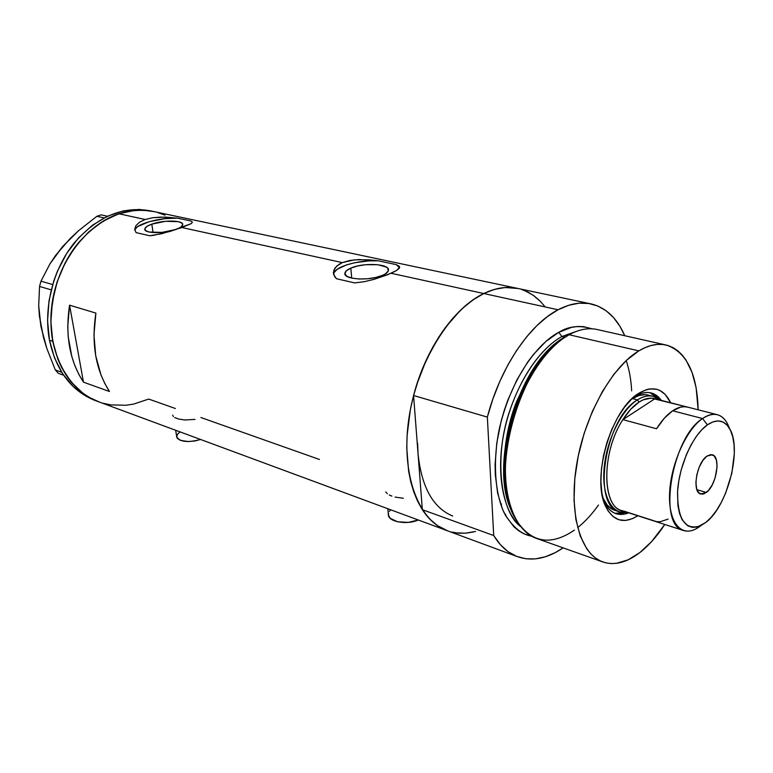 <?xml version="1.0" encoding="UTF-8"?>
<svg xmlns="http://www.w3.org/2000/svg" width="773" height="773" viewBox="0 0 773 773"><rect width="100%" height="100%" fill="white"/><g stroke="black" fill="none" stroke-linecap="round" stroke-linejoin="round"><path stroke-width="1.16" d="M174.679 417.575L178.978 419.121L184.979 419.99L195.028 419.391M172.669 415.149L173.384 416.628M395.08 497.078L403.351 498.285M389.302 494.991L391.93 496.121M385.814 491.976L387.302 493.705M350.807 268.125L351.734 278.116L350.807 268.125L357.638 265.98L365.793 264.685L377.891 264.724L386.326 267.081L387.785 268.27L388.249 271.004L385.398 273.864L382.838 275.207C370.47 281.111 343.473 279.71 344.874 273.342C345.067 271.497 347.048 269.758 350.807 268.125C363.262 262.385 389.727 263.728 388.461 270.164C388.259 271.912 386.384 273.594 382.838 275.207L375.92 277.43L367.533 278.773L359.02 279.005L351.715 278.106L346.758 276.222L344.874 273.661L346.314 270.821L350.807 268.125M151.808 224.141L153.083 232.567L151.808 224.141L165.557 221.31L178.273 221.658L181.829 223.049L182.66 225.011L180.611 227.272L175.954 229.475C164.552 233.813 144.136 233.581 144.773 229.185C144.889 227.465 147.228 225.784 151.808 224.141C163.248 219.909 183.288 220.131 182.728 224.547C182.621 226.209 180.37 227.851 175.954 229.475L161.934 232.402L149.005 232.006L145.546 230.567L144.889 228.557L147.102 226.305L151.808 224.141M135.864 225.745L139.44 222.276L145.169 219.503L152.523 217.754L160.823 217.078L177.355 218.131L191.037 221.039L192.409 222.228L191.25 223.6L170.408 231.33L153.595 235.321L149.701 235.755L136.096 232.615L134.724 229.388L135.864 225.745L139.44 222.276L145.169 219.503L118.897 213.763L134.792 210.382L142.647 210.159L154.165 211.628C142.754 209.068 131.004 209.783 118.897 213.763L145.169 219.503L152.523 217.754L165.084 217.087L177.355 218.131L191.037 221.039L192.409 222.228L191.25 223.6L181.897 227.533L342.333 262.607L354.411 259.834L368.74 259.786L378.219 260.791L396.307 264.637L399.554 266.733M399.544 267.835L396.307 264.637L399.264 266.289L399.361 268.183L396.568 270.492L391.07 273.265L483.782 293.527C495.957 287.711 507.407 286.039 518.152 288.513C507.407 286.039 495.957 287.711 483.782 293.527L391.07 273.265L374.103 279.333L364.257 281.691L354.614 282.908L336.487 278.734L334.748 276.831L333.395 272.502L334.931 268.067L339.25 264.173L342.333 262.607L181.897 227.533L161.924 233.668L149.701 235.755L136.096 232.615L134.724 229.388M399.67 267.187L396.568 270.492L387.418 274.792L374.103 279.333L364.257 281.691L354.614 282.908L336.487 278.734L333.714 274.734L333.801 270.26L336.757 266.018L342.333 262.607L350.024 260.424L359.087 259.544L378.219 260.791C358.17 259.728 333.598 266.975 333.569 274.222M175.374 408.502L148.725 399.071L133.7 404.066L126.057 405.255L110.829 404.897L103.398 403.322L110.829 404.897L126.057 405.255L133.7 404.066L148.725 399.071M319.471 459.481L200.864 417.517M505.165 514.799L505.697 514.345M151.585 211.106L150.716 210.903C122.839 205.695 97.243 216.488 73.937 243.273C52.989 269.458 43.336 307.857 49.472 340.236L52.777 341.347L57.907 359.319L61.608 367.504L71.019 381.843L82.721 393.071L89.272 397.399L99.321 402.037L89.272 397.399L82.721 393.071L71.019 381.843L61.608 367.504L57.907 359.319L52.777 341.347C46.66 308.891 56.342 270.386 77.319 244.113C100.654 217.252 126.27 206.43 154.156 211.628L142.647 210.159L134.792 210.382L118.897 213.763C85.165 224.846 55.956 264.762 51.54 307.944C46.979 351.155 67.493 390.114 97.891 401.506C74.508 391.93 59.473 371.871 52.777 341.347L50.883 321.848L52.361 301.683L57.173 281.739L65.106 262.926L75.793 246.075L88.731 231.91L103.321 221.01L118.897 213.763L103.321 221.01L88.731 231.91L75.793 246.075L65.106 262.926L57.173 281.739L54.361 291.624L51.202 311.79L50.883 321.848L52.777 341.347L49.472 340.236C56.178 370.692 71.222 390.713 94.606 400.288L446.465 530.423C417.787 519.717 400.636 472.999 408.965 417.855C417.13 362.75 449.847 309.702 483.782 293.527L491.725 290.252L499.551 288.213L507.185 287.411L518.161 288.513L505.088 287.508L494.565 289.373L483.782 293.527C454.698 307.219 425.643 348.401 413.574 395.515L487.348 417.091C500.102 367.822 529.408 324.438 558.077 309.77L483.782 293.527L558.077 309.77C570.087 303.538 581.296 301.625 591.703 304.04C606.196 307.818 617.221 318.379 624.777 335.733L619.946 326.332L613.598 317.645L606.225 310.833L597.906 306.06L588.784 303.48L578.987 303.2L568.696 305.287L558.077 309.77L547.352 316.63L536.733 325.771L526.442 337.076L516.693 350.324L507.716 365.271L499.716 381.62L492.874 399.023L487.348 417.091L493.715 535.544L422.338 509.678L429.363 518.673L437.363 525.572L447.818 530.925L438.407 526.268L432.358 521.601L426.812 515.775L421.816 508.847L417.449 500.856L413.768 491.879L410.811 481.994L408.637 471.288L406.762 447.905L407.1 435.479L410.328 409.854L413.207 396.945L416.869 384.181L426.416 359.687L438.513 337.482L445.335 327.568L460.109 310.611L467.887 303.75L475.81 298.04L483.782 293.527L472.941 299.963L462.254 308.591L451.944 319.288L442.243 331.868L433.373 346.082L425.517 361.648L418.869 378.248L413.574 395.515L422.338 509.678C429.034 519.842 437.074 526.761 446.465 530.423L516.905 556.473C507.793 552.917 500.063 545.931 493.715 535.544L500.411 544.704L508.103 551.671L516.615 556.357L525.766 558.763L535.38 558.889L545.274 556.802L555.275 552.608L563.15 547.873C546.936 558.85 531.524 561.72 516.905 556.473M69.57 305.18L95.891 313.094C91.175 343.734 95.697 369.861 109.457 391.486L83.484 382.171C69.667 360.865 65.029 335.202 69.57 305.18L95.891 313.094L93.958 334.767L95.697 355.696L100.973 374.886L104.838 383.553L109.457 391.486L83.484 382.171L69.57 305.18L83.484 382.171L78.846 374.354L74.942 365.822L71.841 356.662L68.217 336.844L67.753 326.428L69.57 305.18M473.491 531.969L466.061 533.157L458.776 533.206L451.683 532.075M521.572 289.45L528.201 292.223L534.375 296.098L540.047 301.016L545.178 306.92M417.623 443.209L418.038 453.645L417.623 443.209M500.788 504.682L501.561 504.064L500.788 504.682M549.004 339.54L548.83 339.018L549.004 339.54M157.798 212.575L164.949 215.165M399.351 267.419L396.307 264.637L378.219 260.791L368.818 260.897L354.643 262.752L346.275 264.984L337.115 269.362L334.052 272.627M177.355 218.131C159.431 217.329 134.173 224.528 134.879 230.451L135.236 229.117L137.787 226.518L149.15 221.687L165.287 218.633L177.355 218.131M387.843 508.74L388.336 514.364C387.505 521.611 406.675 525.321 418.28 519.997L408.308 522.393L397.612 521.794L390.191 518.306L388.365 514.944L388.529 513.146M389.389 511.359L390.742 509.813M175.684 430.281L176.669 436.648C179.558 441.924 187.52 442.871 200.565 439.479L194.806 440.987L188.448 441.567L180.476 440.397L177.413 438.426L176.756 437.189L177.307 434.465L180.003 431.875M43.481 336.41L40.979 326.621L46.815 348.391L55.327 369.977L61.666 372.238L55.327 369.977L58.304 373.291L63.599 375.195L58.304 373.291L55.327 369.977L46.815 348.391L43.491 337.511L39.384 315.906L38.698 305.683L39.558 286.445L51.211 289.856L39.558 286.445L40.969 281.179L49.955 263.883L55.733 255.245L70.208 238.471L78.604 230.673L96.886 216.285L104.065 217.899L96.886 216.285L101.147 214.865L107.389 216.256L101.147 214.865L96.886 216.285L78.604 230.673L62.574 246.645L69.686 239.359M39.645 316.321L40.979 326.621L38.698 305.683L39.558 286.445L40.969 281.179L52.651 284.551L40.969 281.179L49.955 263.883L62.574 246.645L56.216 254.945M152.455 211.271L139.208 209.425L123.419 210.845L107.611 216.15L92.46 225.233L78.624 237.784L66.758 253.331L57.415 271.217L53.83 280.792L49.028 300.678L47.568 320.785L49.472 340.236L54.612 358.17L62.7 373.852L73.319 386.674L85.987 396.182L96.026 400.82M634.768 396.607L633.048 397.786L634.768 396.607C640.798 392.829 646.373 391.64 651.513 393.022L656.876 395.689L661.398 400.414C654.712 391.447 645.938 390.123 635.077 396.414L639.029 393.177L634.768 396.607M603.355 499.938L603.974 501.387C609.742 513.088 617.985 516.905 628.7 512.818C624.101 514.692 619.801 514.953 615.791 513.591C610.477 511.697 606.332 507.146 603.355 499.938M637.783 515.755C623.956 524.268 613.26 521.186 605.713 506.518C590.997 478.265 611.443 408.656 639.029 393.177L646.402 389.679L649.958 388.896L656.664 389.263L659.755 390.394L665.244 394.462L670.655 402.781C663.707 388.481 653.282 385.215 639.358 392.974L631.58 399.158L624.352 407.41L617.666 417.633L611.801 429.411L607.018 442.243L603.51 455.597L601.452 468.892L600.901 481.569L601.877 493.087L604.322 503.001L608.09 510.924L613.037 516.567L618.912 519.765L625.492 520.442L632.507 518.625L637.783 515.755M619.279 511.765C591.316 505.929 605.037 417.913 637.416 399.892L632.498 398.617L631.328 399.399L632.498 398.617L637.416 399.892C643.194 396.249 648.537 395.1 653.456 396.433L659.804 400.008C653.61 394.588 646.141 394.549 637.416 399.892C621.453 409.951 606.39 440.6 604.109 468.341C601.684 496.15 612.245 515.118 627.135 512.315L619.279 511.765L614.487 510.209C609.52 508.45 605.617 504.267 602.776 497.657L607.317 505.184L612.139 509.156L615.057 510.393M614.979 513.291L625.347 512.538L620.11 513.678L614.979 513.291M665.427 344.874L597.751 329.656C588.9 327.491 579.364 329.192 569.15 334.748L571.353 333.588M512.257 512.084C499.348 487.096 502.064 437.035 516.808 401.168C532.964 366.373 548.202 345.608 562.502 338.874C518.277 363.117 487.85 468.138 512.257 512.084M566.667 336.342C552.309 341.879 536.414 362.334 518.983 397.689C502.914 434.484 499.377 488.13 513.214 514.122C487.328 468.805 520.625 358.16 566.667 336.342M531.679 536.23C521.495 534.462 512.402 526.809 504.383 513.282C494.749 493.367 492.604 460.418 499.464 428.136C513.388 370.17 542.752 340.42 558.763 332.342L561.932 336.506C547.97 344.053 525.089 365.764 509.629 411.13C493.696 457.201 500.633 512.248 520.529 526.5C502.663 511.359 495.474 472.119 504.489 430.252C513.446 388.384 537.515 349.85 561.932 336.506L565.053 337.231L561.932 336.506L558.763 332.342L571.431 327.385L577.557 326.486L583.451 326.621L591.886 328.786C579.576 325.008 568.532 326.187 558.763 332.342L545.951 341.415L533.554 354.334L527.679 362.083L516.944 379.804L507.948 399.825L504.238 410.415L501.117 421.237L496.778 443.084L495.097 464.37L495.28 474.506L497.638 493.203L502.508 509.185L505.803 515.949L513.91 526.771L518.615 530.742L523.688 533.708L531.679 536.23M574.426 530.114C550.608 546.279 531.177 542.888 516.132 519.939C486.884 475.907 520.673 357.57 569.15 334.748L638.807 350.874C648.837 344.961 658.113 343.048 666.635 345.144C686.646 352.121 697.149 373.678 698.154 409.806L696.106 387.582L692.048 372.364L685.922 359.938L682.134 354.952L677.892 350.855L673.225 347.715L668.172 345.579L662.78 344.468L657.089 344.439L651.156 345.492L645.049 347.637L638.807 350.874L569.15 334.748C541.689 349.686 514.857 395.969 507.523 443.18C500.063 490.42 513.011 529.94 535.95 538.221L602.428 561.816C580.33 553.855 568.493 513.311 576.706 464.244C584.784 415.227 611.849 366.769 638.807 350.874L626.198 360.566L613.897 374.248L602.447 391.418L592.389 411.381L584.185 433.247L578.233 456.022L574.803 478.661L574.03 500.141L575.885 519.514L580.243 535.989L586.852 548.927L590.891 553.941L595.355 557.922L600.186 560.86L605.346 562.744L610.776 563.565L616.4 563.343L628.062 559.855L639.88 552.54C626.603 562.754 614.11 565.846 602.428 561.816M577.644 527.679C585.035 521.746 591.983 514.19 598.486 505.03M631.657 390.877C631.077 379.649 629.261 369.552 626.188 360.576M664.78 524.471C657.04 536.249 648.74 545.603 639.88 552.54L651.455 541.776L664.78 524.471M577.238 331.076L561.932 336.506L577.238 331.076M455.587 532.848L465.452 533.206L475.559 531.438M540.945 301.934L533.215 295.257L524.567 290.542M493.715 535.544L422.338 509.678L413.574 395.515L487.348 417.091L493.715 535.544M452.698 516.026C433.054 507.909 421.507 487.116 418.038 453.645M658.403 398.858L650.045 392.694L654.441 394.984L658.403 398.858M648.566 395.187C643.629 393.844 638.276 394.993 632.498 398.617L639.029 395.505L645.252 394.655L648.17 395.08M729.364 428.213L726.852 422.638C721.016 413.217 712.909 411.845 702.541 418.541L707.411 424.841C716.822 418.676 724.175 419.874 729.49 428.416C742.457 448.408 727.78 506.325 705.807 522.442L711.257 517.224L716.494 510.441L721.325 502.353L725.576 493.261L731.809 473.395L734.321 453.606L734.041 444.62L732.717 436.687L730.388 430.117L727.132 425.169L723.045 422.048L718.281 420.918L712.996 421.845L707.411 424.841L701.739 429.807L696.202 436.581L691.033 444.9L686.463 454.427L681.129 470.11L678.8 480.864L677.583 491.338L677.911 505.561L679.535 513.494L682.192 519.842L687.854 525.882L692.511 527.408L697.642 526.896L705.807 522.442L700.647 525.737C685.207 530.867 677.515 519.504 677.563 491.638C679.023 465.655 692.898 434.841 707.411 424.841L702.541 418.541C708.02 414.782 713.054 413.536 717.634 414.782C722.813 416.357 726.688 420.744 729.277 427.962M706.3 492.478L700.638 494.005C691.806 492.246 696.618 462.814 706.899 456.138L710.928 454.553L714.271 455.993L716.426 460.215L717.083 466.544L715.141 477.859L712.175 485L708.358 490.555L704.242 493.705L702.27 494.208L698.879 492.932L696.628 488.807L695.903 482.439L696.821 474.815L699.236 467.114L702.783 460.544L706.899 456.138L712.271 454.737C721.141 456.524 716.494 485.473 706.3 492.478L696.908 489.667L706.3 492.478M717.634 414.782L687.98 407.197C683.303 405.931 678.192 407.12 672.655 410.782L702.541 418.541L672.655 410.782C666.993 414.628 661.63 420.618 656.557 428.764L622.893 419.613L654.895 398.752L687.139 406.994L651.224 398.153L643.242 399.815L639.078 402.057C644.788 398.443 650.054 397.341 654.895 398.752L622.893 419.613C627.966 411.642 633.358 405.796 639.078 402.057L630.739 409.236L622.893 419.613C601.752 451.442 601.529 505.755 621.511 510.499L622.062 510.682M637.416 399.892L639.078 402.057L637.416 399.892M668.075 519.108L660.239 521.727L656.548 521.64L623.859 511.098C601.983 509.861 600.65 453.026 622.893 419.613L656.557 428.764L664.384 418.154L672.655 410.782L680.781 407.1L684.627 406.704L688.231 407.274M700.947 525.611C694.608 530.578 688.743 532.201 683.361 530.462C657.301 525.292 671.892 437.16 702.541 418.541C686.53 429.43 671.196 463.327 669.66 491.899C667.94 520.587 679.998 536.877 695.275 529.234L700.647 525.737M344.942 274.048L344.874 273.342M154.156 211.628L516.548 288.165M333.54 274.077L333.395 272.579M134.869 230.393L134.734 229.562M603.974 501.387L605.713 506.518M518.152 288.513L590.147 303.712M650.866 392.858L651.513 393.022M635.077 396.414L639.358 392.974M726.852 422.638L729.49 428.416M647.948 395.022L653.456 396.433M621.511 510.499L683.361 530.462"/></g></svg>
